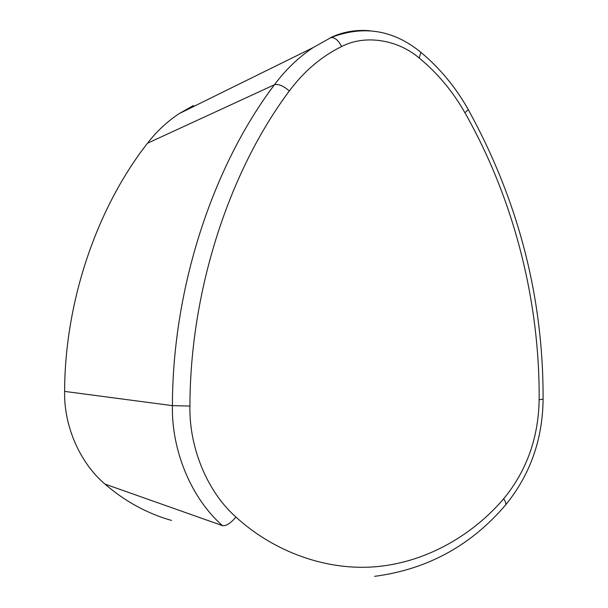 <?xml version="1.0" encoding="UTF-8"?>
<svg xmlns="http://www.w3.org/2000/svg" width="608" height="608" viewBox="0 0 608 608"><rect width="100%" height="100%" fill="white"/><g stroke="black" fill="none" stroke-linecap="round" stroke-linejoin="round"><path stroke-width="0.91" d="M147.501 143.23C97.09 207.624 64.851 300.975 64.615 391.4L172.406 405.642C172.604 287.592 212.944 166.09 274.436 84.755L147.501 143.23C156.621 131.427 167.192 121.554 179.208 113.605L312.953 47.705L331.041 37.536C334.993 37.415 338.496 40.432 341.552 46.565C365.127 34.238 397.708 39.634 419.231 58.056C437.638 73.226 452.884 91.474 464.953 112.799C514.398 199.933 539.843 301.948 539.144 399.661C538.475 437.851 526.634 470.911 503.622 498.841C474.164 533.33 429.104 561.442 377.872 566.534C326.678 571.55 273.562 551.555 235.942 517.043C207.693 492.222 189.027 448.058 189.932 406.06C190.114 290.259 229.36 171.023 289.324 90.987C304 71.28 321.412 56.476 341.552 46.565M193.458 105.503L179.208 113.605M171.494 520.418C147.303 513.578 125.126 501.471 104.979 484.097C80.096 463.068 63.81 426.261 64.615 391.4M289.324 90.987C283.419 85.834 278.456 83.752 274.436 84.755C285.562 69.829 298.406 57.479 312.953 47.705L331.041 37.536C363.531 25.012 393.467 29.929 420.858 52.288L418.889 50.677M330.235 37.802C342.372 31.935 355.536 29.572 369.717 30.712M104.979 484.097L222.528 525.654C191.801 498.94 171.41 451.136 172.406 405.642L189.932 406.06M505.248 505.354L505.643 504.898C506.206 503.432 505.529 501.41 503.622 498.841M222.528 525.654C226.237 526.102 230.713 523.23 235.942 517.043M543.096 399.243L539.144 399.661M467.658 108.52L468.244 109.562L464.953 112.799M419.231 58.056L420.858 52.288C439.979 68.278 455.772 87.37 468.244 109.562C518.51 200.921 543.461 297.555 543.096 399.464C542.594 439.698 530.108 474.84 505.643 504.898C470.957 545.619 427.28 569.43 374.619 576.338"/></g></svg>

